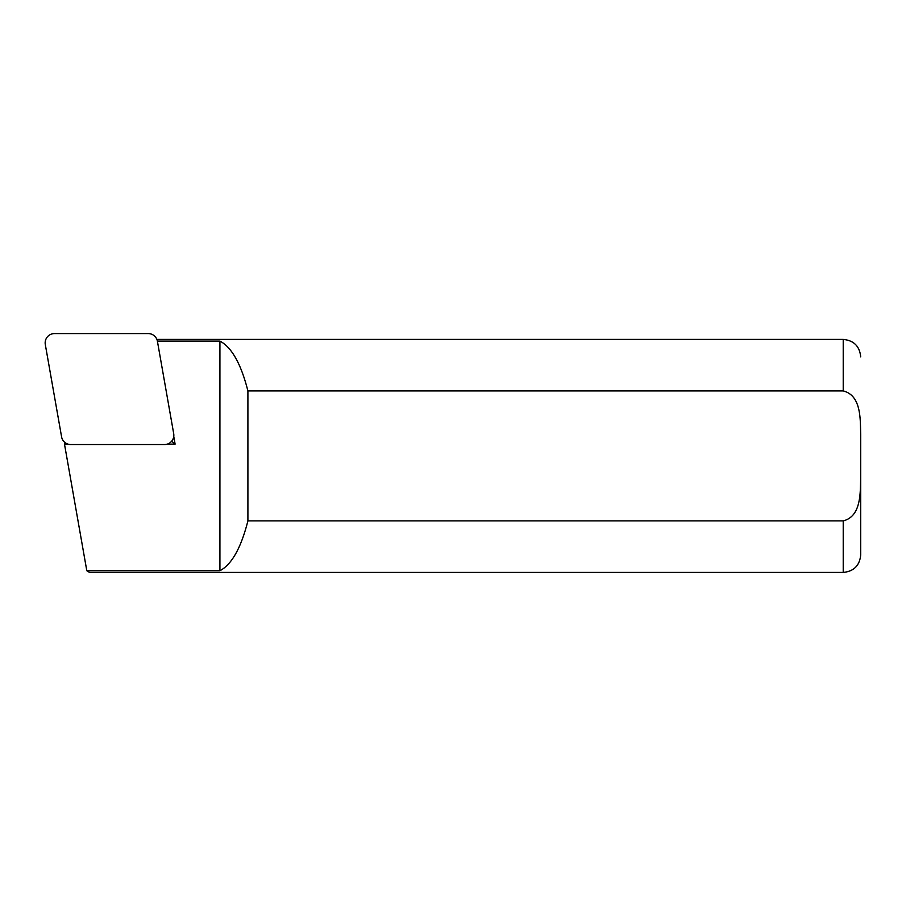 <?xml version="1.0" encoding="UTF-8"?>
<svg xmlns="http://www.w3.org/2000/svg" width="906" height="906" viewBox="0 0 906 906"><rect width="100%" height="100%" fill="white"/><g stroke="black" fill="none" stroke-linecap="round" stroke-linejoin="round"><path stroke-width="1.36" d="M45.3 344.518A9.32 9.32 0 0 1 54.473 333.578L148.233 333.578A9.32 9.32 0 0 1 157.418 341.279L173.692 433.612A9.32 9.32 0 0 1 164.518 444.552L70.759 444.552A9.32 9.32 0 0 1 61.585 436.851L45.3 344.518M157.384 341.098L219.92 341.098C231.71 347.281 241.041 363.884 247.904 390.928L843.226 390.928C861.527 395.514 860.224 419.569 860.7 434.552L860.7 477.269C860.202 492.332 861.549 516.273 843.226 520.893L247.904 520.893C241.041 547.937 231.71 564.551 219.92 570.723L86.806 570.723L89.569 572.422L843.226 572.422L843.226 520.893M843.226 572.422C853.837 571.38 859.669 565.559 860.7 554.948L860.7 434.552M247.904 390.928L247.904 520.893M86.806 570.723L64.485 444.121L67.961 444.121M167.316 444.121L175.107 444.121L173.759 436.443M219.92 341.098L219.92 570.723M64.485 444.121L65.492 442.921M171.653 441.222L175.107 444.121M843.226 390.928L843.226 339.41C853.837 340.441 859.669 346.273 860.7 356.885M843.226 339.41L156.874 339.41"/></g></svg>
